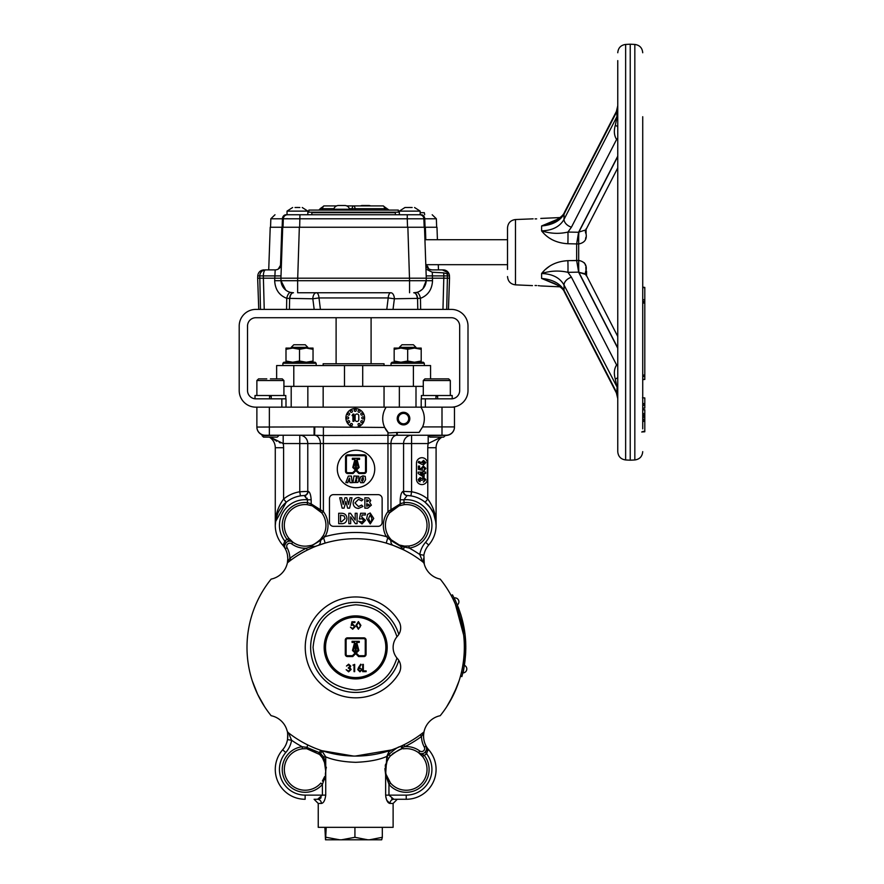 <?xml version="1.0" encoding="UTF-8"?>
<svg xmlns="http://www.w3.org/2000/svg" width="884" height="884" viewBox="0 0 884 884"><rect width="100%" height="100%" fill="white"/><g stroke="black" fill="none" stroke-linecap="round" stroke-linejoin="round"><path stroke-width="1.33" d="M463.658 669.674L464.354 665.309A3.956 3.956 0 0 1 463.139 672.912L463.658 669.674M291.201 347.357L293.797 344.76L305.245 344.76L307.842 347.357L291.201 347.357L291.201 348.086M255.012 395.513L255.012 398.794L255.012 395.513L285.797 395.513L285.797 398.839M278.725 435.679L277.289 437.116L263.52 437.116L262.084 435.679L278.725 435.237M270.405 378.871L282.261 378.871L283.919 380.54L256.879 380.54L258.548 378.871L266.78 378.871M399.358 347.357L401.955 344.76L413.403 344.76L415.999 347.357L399.358 347.357L399.358 348.086M464.951 661.21L465.117 659.796M465.028 660.613L464.719 662.923M464.619 663.619L464.465 664.646M464.84 662.072L464.697 663.077M464.697 663.122L464.487 664.448M464.531 664.216L464.851 661.994M465.724 642.911L465.503 639.066M465.702 642.248L465.636 640.999M464.741 631.994L463.271 623.85M464.42 664.89L465.702 652.569M465.813 648.701L465.459 638.447M454.873 599.54L455.172 600.148M458.232 607.231L461.017 615.231M465.514 639.143L465.813 646.79M465.581 654.602L464.63 663.541M458.906 608.999L458.188 607.131M465.514 639.242L465.117 634.933M456.895 603.971L461.128 615.596M461.691 617.518L465.072 634.624M465.106 634.834L464.188 666.271M463.006 672.116L461.879 676.58L462.918 672.503L461.503 672.16C467.15 646.867 464.354 622.557 453.105 599.241L454.409 598.59C465.813 622.237 468.653 646.878 462.918 672.492M452.475 594.855L454.409 598.59M460.476 676.194L461.879 676.591L460.564 675.873M463.669 635.165L455.293 603.949M458.199 608.413L457.636 606.954M391.037 363.269L392.076 362.23L423.281 362.23L424.32 363.269L391.037 363.269L391.037 365.556M421.403 398.839L421.403 395.513L452.188 395.513L452.188 398.794L452.188 395.513M445.116 435.635L447.116 435.315A12.475 12.475 0 0 0 445.05 435.746L443.68 437.116L429.911 437.116L428.475 435.679L446.155 435.237L397.281 435.237L397.281 432.42L388.463 432.95L384.695 427.447A20.796 20.796 0 0 1 386.153 407.159L281.841 407.159L281.841 398.839L285.996 398.839L285.996 407.159M436.795 378.871L448.652 378.871L450.321 380.54L423.281 380.54L424.939 378.871L436.795 378.871M455.713 601.264L454.895 599.584M455.647 601.098L454.973 599.551M282.88 363.269L283.919 362.23L315.124 362.23L316.163 363.269L282.88 363.269L282.88 365.556M271.233 397.8L271.233 396.551M269.565 396.551L269.565 397.8M285.996 362.23L285.996 361.026L292.759 362.23L299.521 361.026L306.284 362.23L313.035 361.026L313.035 348.086L306.284 348.086L307.842 348.086L307.842 347.357M313.035 349.291L306.284 348.086L285.996 348.086L285.996 349.291L292.759 348.086L299.521 349.291L306.284 348.086M313.035 361.026L313.035 362.23M285.996 361.026L285.996 349.291M299.521 361.026L299.521 349.291M397.225 418.596A6.287 6.287 0 0 0 403.524 424.895A6.287 6.287 0 0 0 409.811 418.596A6.287 6.287 0 0 0 403.524 412.309A6.287 6.287 0 0 0 397.225 418.596M398.319 418.596A5.205 5.205 0 0 0 403.524 423.801A5.205 5.205 0 0 0 408.717 418.596A5.205 5.205 0 0 0 403.524 413.403A5.205 5.205 0 0 0 398.319 418.596M345.876 417.911A9.359 9.359 0 0 0 355.224 427.27A9.359 9.359 0 0 0 364.584 417.911A9.359 9.359 0 0 0 355.224 408.552A9.359 9.359 0 0 0 345.876 417.911M352.451 411.303A1.039 1.039 0 0 0 351.412 410.275A1.039 1.039 0 0 0 350.373 411.303A1.039 1.039 0 0 0 351.412 412.342A1.039 1.039 0 0 0 352.451 411.303M349.666 414.099A1.039 1.039 0 0 0 348.627 413.06A1.039 1.039 0 0 0 347.589 414.099A1.039 1.039 0 0 0 348.627 415.137A1.039 1.039 0 0 0 349.666 414.099M348.639 417.911A1.039 1.039 0 0 0 347.6 416.872A1.039 1.039 0 0 0 346.561 417.911A1.039 1.039 0 0 0 347.6 418.95A1.039 1.039 0 0 0 348.639 417.911M349.666 421.723A1.039 1.039 0 0 0 348.627 420.685A1.039 1.039 0 0 0 347.589 421.723A1.039 1.039 0 0 0 348.627 422.762A1.039 1.039 0 0 0 349.666 421.723M352.451 424.508A1.039 1.039 0 0 0 351.412 423.48A1.039 1.039 0 0 0 350.373 424.508A1.039 1.039 0 0 0 351.412 425.547A1.039 1.039 0 0 0 352.451 424.508M360.075 424.508A1.039 1.039 0 0 0 359.037 423.48A1.039 1.039 0 0 0 357.998 424.508A1.039 1.039 0 0 0 359.037 425.547A1.039 1.039 0 0 0 360.075 424.508M362.871 421.723A1.039 1.039 0 0 0 361.832 420.685A1.039 1.039 0 0 0 360.794 421.723A1.039 1.039 0 0 0 361.832 422.762A1.039 1.039 0 0 0 362.871 421.723M363.888 417.911A1.039 1.039 0 0 0 362.849 416.872A1.039 1.039 0 0 0 361.81 417.911A1.039 1.039 0 0 0 362.849 418.95A1.039 1.039 0 0 0 363.888 417.911M362.871 414.099A1.039 1.039 0 0 0 361.832 413.06A1.039 1.039 0 0 0 360.794 414.099A1.039 1.039 0 0 0 361.832 415.137A1.039 1.039 0 0 0 362.871 414.099M360.075 411.303A1.039 1.039 0 0 0 359.037 410.275A1.039 1.039 0 0 0 357.998 411.303A1.039 1.039 0 0 0 359.037 412.342A1.039 1.039 0 0 0 360.075 411.303M356.263 410.286A1.039 1.039 0 0 0 355.224 409.248A1.039 1.039 0 0 0 354.186 410.286A1.039 1.039 0 0 0 355.224 411.325A1.039 1.039 0 0 0 356.263 410.286M337.301 468.973A18.719 18.719 0 0 0 356.02 487.692A18.719 18.719 0 0 0 374.739 468.973A18.719 18.719 0 0 0 356.02 450.254A18.719 18.719 0 0 0 337.301 468.973M391.303 539.87L399.325 544.997L404.452 546.102L408.927 546.003L409.204 548.058A112.843 112.843 0 0 1 419.767 554.522L423.867 555.218L424.287 564.147A4.155 4.155 0 0 0 422.85 561.959A108.677 108.677 0 0 0 287.377 562.865L289.864 558.312A110.765 110.765 0 0 1 306.372 548.224L311.477 546.61L315.665 546.356M287.521 562.08A20.796 20.796 0 0 0 287.797 558.71L287.411 562.655M385.424 525.372A20.796 20.796 0 0 0 388.12 535.616L389.236 537.373L388.12 535.616A20.796 20.796 0 0 1 395.292 507.681A20.796 20.796 0 0 0 385.424 525.372A20.796 20.796 0 0 1 389.623 512.842A20.796 20.796 0 0 0 388.12 535.616L386.308 536.632A22.885 22.885 0 0 1 387.966 511.582L400.176 503.902L403.911 502.609A22.885 22.885 0 0 1 429.105 525.372A22.885 22.885 0 0 1 409.204 548.058L400.441 546.224L390.85 540.478L386.308 536.632A114.92 114.92 0 0 0 325.047 536.632L320.516 540.478L310.848 546.246L312.914 546.997M404.541 546.102L408.927 546.003A20.796 20.796 0 0 0 427.027 525.372A20.796 20.796 0 0 0 404.121 504.676L399.038 505.858L389.623 512.842L387.966 511.582L387.966 443.558L323.389 443.558L323.389 511.582A22.885 22.885 0 0 1 325.047 536.632L323.246 535.616L322.185 537.284M325.367 774.24L325.931 769.423L325.367 764.605L322.527 758.019L319.577 754.461L306.682 748.682L302.427 748.803A20.796 20.796 0 0 0 297.853 788.904A20.796 20.796 0 0 0 320.826 783.08L322.395 784.439A22.885 22.885 0 0 1 282.25 769.423A22.885 22.885 0 0 1 302.162 746.737L306.505 747.289L319.82 752.803L323.643 756.881L325.732 764.119L325.732 774.727L322.395 784.439L322.395 795.125L317.555 799.28L314.085 799.28L318.24 803.446L321.367 803.446C323.588 803.147 325.047 800.374 325.732 795.125L305.135 795.125L305.135 799.28A29.857 29.857 0 0 1 282.648 749.776A20.796 20.796 0 0 0 287.499 739.576C287.808 734.505 287.665 731.532 287.068 730.659A20.796 20.796 0 0 0 271.145 715.709A108.677 108.677 0 0 1 271.145 579.097A20.796 20.796 0 0 0 287.377 562.865L288.129 562.268M426.431 746.77L427.657 750.693L426.574 753.732L425.138 752.229L426.652 749.411L426.11 746.041A5.149 5.149 0 0 1 418.53 752.66A20.796 20.796 0 0 0 403.601 748.792C402.209 747.809 397.8 750.207 390.363 755.964L388.783 754.627C395.236 748.571 399.391 745.93 401.259 746.726L404.065 744.715L404.983 746.582L401.469 747.632L401.259 746.063L399.391 746.903M407.889 495.559L407.115 495.526A29.857 29.857 0 0 1 436.088 525.372C436.232 516.742 432.585 509.029 425.127 502.267L427.768 499.04C433.503 506.919 436.276 515.703 436.088 525.372A29.857 29.857 0 0 1 428.707 545.019A20.796 20.796 0 0 0 423.867 555.218A20.796 20.796 0 0 1 428.707 545.019L425.58 542.29A25.702 25.702 0 0 0 403.911 499.78L407.115 495.526A4.155 3.978 91.7 0 1 403.27 491.371C401.612 491.758 400.585 494.565 400.187 499.78L403.911 499.78L404.121 504.676L399.038 505.858A2.077 1.834 -110.2 0 0 400.187 503.902L400.187 499.78M284.803 547.616L285.256 548.754A5.149 5.149 0 0 1 284.626 546.29L284.792 547.594M322.406 781.014L324.66 776.605M324.649 776.627L323.677 778.848M322.992 780.086L322.439 780.97M324.362 761.478L325.798 771.842M384.971 769.279L385.634 774.727A2.077 0.619 166.6 0 0 385.988 774.251L385.424 769.423L385.988 774.251L390.529 783.08L388.938 780.992M388.253 779.898L387.678 778.848M387.667 778.826L386.717 776.649M386.551 776.163L386.297 775.401M396.618 543.826L395.435 543.163M393.723 541.991L393.137 541.549M390.827 539.362L390.054 538.455M404.353 546.091L402.474 545.837M402.308 545.804L404.916 546.135M389.236 537.373L390.85 539.384A2.077 1.05 -42.3 0 1 390.85 540.478A6.243 4.343 -69.8 0 0 393.281 545.428L386.22 543.096L387.645 538.212L389.236 537.373M315.632 543.328L314.671 543.859M322.063 537.461L321.433 538.301M320.428 539.472L318.969 540.909M317.897 541.804L317.323 542.223M310.848 546.246L310.096 545.572C312.295 545.594 315.765 543.527 320.505 539.384L323.246 535.616A20.796 20.796 0 0 0 321.732 512.842L312.317 505.858L307.245 504.676L307.455 502.609L311.179 503.902L323.389 511.582L321.732 512.842A20.796 20.796 0 0 1 323.246 535.616M284.626 546.29A5.149 5.149 0 0 1 292.825 542.135A5.149 5.149 0 0 0 285.256 548.754A20.796 20.796 0 0 0 282.648 545.019A20.796 20.796 0 0 1 287.797 558.71A20.796 20.796 0 0 0 282.648 545.019A20.796 20.796 0 0 1 285.256 548.754L283.698 544.102L284.781 541.063A7.227 7.227 0 0 1 287.178 539.549L288.803 538.257A20.796 20.796 0 0 1 307.245 504.676A20.796 20.796 0 0 0 288.803 538.257L292.825 542.135L287.178 539.549A22.885 22.885 0 0 1 307.455 502.609L307.455 499.78L311.179 499.78C310.77 494.565 309.743 491.769 308.096 491.371L299.775 491.78L299.775 443.558L283.178 443.558L270.206 437.116M287.068 730.659A4.155 4.155 0 0 0 288.516 732.836A108.677 108.677 0 0 0 423.988 731.93L423.845 732.726A20.796 20.796 0 0 0 428.707 749.776A29.857 29.857 0 0 1 406.22 799.28L393.811 799.28L406.22 799.28L406.22 795.125A25.702 25.702 0 0 0 426.574 753.732A7.227 7.227 0 0 1 424.187 755.256A22.885 22.885 0 0 1 420.817 787.047A22.885 22.885 0 0 1 388.96 784.439L385.634 774.727L386.805 756.428C379.192 759.831 368.816 761.787 355.677 762.317C343.412 761.909 333.423 760.096 325.732 756.881L325.732 764.119A2.077 0.619 166.6 0 0 325.367 764.605M423.226 732.538L423.988 731.93A20.796 20.796 0 0 1 440.21 715.709A108.677 108.677 0 0 0 440.21 579.097A20.796 20.796 0 0 1 424.287 564.147M423.591 735.046L423.944 732.151M397.281 435.237L323.389 435.503L323.389 443.558L307.776 443.558L307.776 491.382A4.155 4 87.7 0 1 303.941 495.537L301.897 495.692M275.885 519.35L275.278 525.372C275.09 515.703 277.863 506.919 283.598 499.04L286.228 502.267L275.499 521.781M393.115 803.446L397.281 799.28L393.811 799.28L388.96 795.125L385.634 795.125C386.308 800.374 387.767 803.147 389.999 803.446L393.115 803.446L393.115 827.325L318.24 827.325L318.24 803.446M321.367 803.446L321.367 803.446A4.155 3.812 90 0 0 317.555 799.28L317.566 799.28M326.34 768.041L326.262 767.146M446.652 706.857L453.713 694.316L459.061 680.912M400.684 666.978A12.475 12.475 0 0 0 397.446 658.591A16.641 16.641 0 0 1 397.446 636.215A12.475 12.475 0 0 0 398.894 621.386A50.443 50.443 0 0 0 323.025 608.954A50.443 50.443 0 0 0 323.025 685.84A50.443 50.443 0 0 0 398.894 673.409A12.475 12.475 0 0 0 400.684 666.978M355.677 615.883A31.515 31.515 0 0 1 387.192 647.397A31.515 31.515 0 0 1 355.677 678.912A31.515 31.515 0 0 1 324.163 647.397A31.515 31.515 0 0 1 355.677 615.883M355.677 617.242A30.155 30.155 0 0 1 385.844 647.397A30.155 30.155 0 0 1 355.677 677.564A30.155 30.155 0 0 1 325.522 647.397A30.155 30.155 0 0 1 355.677 617.242M398.794 634.414A45.029 45.029 0 0 0 310.649 647.397A45.029 45.029 0 0 0 398.794 660.381M396.949 636.778C390.452 616.734 376.694 606.07 355.677 604.789C329.787 607.308 315.588 621.507 313.069 647.397C315.588 673.288 329.787 687.498 355.677 690.017C376.694 688.724 390.452 678.061 396.949 658.028M323.157 365.556L323.157 363.755L384.043 363.755L384.043 365.556M323.157 407.159L323.157 386.374L384.043 386.374A2.077 2.077 0 0 1 384.275 386.363M276.637 378.871L276.637 365.556L430.563 365.556L430.563 378.871M386.153 407.159L421.204 407.159L421.204 398.839L425.359 398.839L425.359 407.159L454.475 407.159L454.475 427.06A8.321 8.321 0 0 1 447.116 435.326A8.321 8.31 0 0 0 454.475 427.06M283.919 386.363L423.281 386.363M357.932 650.215L356.086 643.331L356.086 652.061L357.932 650.215M346.108 654.348A1.381 1.381 0 0 0 347.489 655.729L352.418 655.729L355.081 653.066L352.484 650.458L354.639 642.425L352.064 642.425L352.064 641.309L359.28 641.309L359.28 642.425L356.705 642.425L358.86 650.458L356.263 653.066L358.926 655.729L363.854 655.729A1.381 1.381 0 0 0 365.247 654.348L365.247 640.06A1.381 1.381 0 0 0 363.854 638.679L347.489 638.679A1.381 1.381 0 0 0 346.108 640.06L346.108 654.348M353.412 650.215L355.257 652.061L355.257 643.331L353.412 650.215M358.418 628.48L359.976 627.231L360.252 625.408L358.418 622.325L356.617 625.408L358.418 628.48M358.407 669.652L359.987 671.089L361.578 669.652L359.932 668.194L358.407 669.652M347.489 637.839A2.221 2.221 0 0 0 345.279 640.06L345.279 654.348A2.221 2.221 0 0 0 347.489 656.569L352.76 656.569L355.677 653.652L358.584 656.569L363.854 656.569A2.221 2.221 0 0 0 366.075 654.348L366.075 640.06A2.221 2.221 0 0 0 363.854 637.839L347.489 637.839M362.694 671.652L362.694 664.37L363.346 664.37L363.346 670.901L366.153 670.901L366.153 671.652L362.694 671.652M351.942 621.761L354.937 621.761L354.937 622.513L352.462 622.513L352.064 624.424L352.926 624.281L355.213 626.668L352.672 629.231L350.451 627.176L352.716 628.48L354.561 626.634L352.804 625.032L351.202 625.408L351.942 621.761M358.396 629.231L355.965 625.408L358.396 621.574L360.904 625.408L358.396 629.231M358.561 667.508L360.738 664.182L361.236 664.58L359.313 667.519L362.23 669.608L359.954 671.84L357.755 669.619L358.561 667.508M352.893 665.122L354.672 664.37L354.672 671.652L354.02 671.652L354.02 665.122L352.893 665.122M348.627 664.934L346.462 666.05L348.627 664.182L350.749 666.072L349.898 667.575L351.125 669.486L348.605 671.84L346.174 669.696L348.616 671.089L350.473 669.553L348.23 668.006L350.097 666.072L348.627 664.934M382.319 837.303L381.7 839.8L369.534 839.8L382.319 837.303L382.319 827.325M323.389 427.447L323.389 435.503L314.085 435.237L314.085 426.917L384.695 427.447A20.796 20.796 0 0 0 387.966 432.409L387.966 443.558L390.96 443.558L390.96 509.803A2.077 1.193 -137.1 0 1 390.982 511.217M420.894 407.159A20.796 20.796 0 0 1 422.585 426.917L419.06 432.42L397.281 432.42M314.085 435.237L265.2 435.237A8.321 8.321 0 0 1 256.879 426.917L256.879 407.159M347.777 454.818A2.221 2.221 0 0 0 345.556 457.039L345.556 471.327A2.221 2.221 0 0 0 347.777 473.537L353.048 473.537L355.954 470.631L358.871 473.537L364.142 473.537A2.221 2.221 0 0 0 366.363 471.327L366.363 457.039A2.221 2.221 0 0 0 364.142 454.818L347.777 454.818M347.777 455.658L364.142 455.658A1.381 1.381 0 0 1 365.523 457.039L365.523 471.327A1.381 1.381 0 0 1 364.142 472.708L359.213 472.708L356.55 470.045L359.147 467.437L356.992 459.393L359.567 459.393L359.567 458.288L352.351 458.288L352.351 459.393L354.926 459.393L352.771 467.437L355.368 470.045L352.705 472.708L347.777 472.708A1.381 1.381 0 0 1 346.395 471.327L346.395 457.039A1.381 1.381 0 0 1 347.777 455.658M355.545 469.039L355.545 460.31L353.699 467.194L355.545 469.039M356.374 469.039L356.374 460.31L358.219 467.194L356.374 469.039M319.577 754.461L320.848 753.511L321.776 750.66L353.512 756.063M355.269 756.074L391.811 749.897L397.745 747.61M398.198 747.422L399.027 747.057M391.811 749.897L388.783 751.897L386.805 756.428M404.452 546.102L403.48 549.793L393.281 545.428M322.119 537.373L323.71 538.212L325.146 543.096L313.433 546.997M312.726 547.572L307.3 550.08L306.372 548.224A22.885 22.885 0 0 1 291.598 543.815A3.072 3.072 0 0 0 287.079 547.76A22.885 22.885 0 0 1 289.864 558.312L291.101 559.981M309.234 549.152A108.677 108.677 0 0 0 288.516 561.959A108.677 108.677 0 0 1 309.234 549.152L310.881 548.389M311.367 548.168L312.284 547.76M264.703 706.857L257.642 694.316L252.294 680.912M260.316 699.531L257.708 694.437M385.601 764.24L385.214 766.218M385.004 768.24L384.971 769.014M391.689 798.716L393.811 799.28A4.155 3.812 -90 0 0 389.999 803.446L386.794 800.318M386.617 799.943L385.756 796.882M403.27 491.371L411.579 491.78A34.023 34.023 0 0 1 427.768 499.04L427.768 447.724A20.796 20.796 0 0 1 428.188 443.558L428.188 435.237M329.456 498.653L329.456 522.311A4.011 4.011 0 0 0 333.467 526.323L378.12 526.323A4.011 4.011 0 0 0 382.131 522.311L382.131 498.653A4.011 4.011 0 0 0 378.12 494.642L333.467 494.642A4.011 4.011 0 0 0 329.456 498.653M256.879 427.06A8.321 8.321 0 0 0 262.084 434.773A8.321 8.31 180 0 1 256.879 427.06L314.085 426.917M275.311 523.98L275.399 522.632M269.366 437.116A12.475 12.475 0 0 1 275.278 447.724L275.278 525.372L275.907 519.273L277.841 513.273M279.488 510.079L281.234 507.482M302.306 495.648L302.881 495.604M287.499 555.218L287.786 558.633M287.775 735.4L287.786 736.582M287.786 736.67L287.764 737.256M287.753 737.4L287.499 739.576L291.598 740.273L288.516 732.836M424.055 563.185L423.679 560.865M423.668 560.743L423.569 558.71M396.684 432.431L396.75 435.248A8.321 5.978 90 0 0 390.96 443.558L403.579 443.558L403.579 491.382A4.155 4 92.3 0 0 407.413 495.537L408.474 495.604M408.662 495.615L408.054 495.57M410.916 495.88L408.916 495.637M425.127 502.267L430.055 507.383M430.143 507.504L433.414 513.029M433.536 513.295L435.945 522.477M423.635 737.742L423.569 736.085A20.796 20.796 0 0 0 428.707 749.776A20.796 20.796 0 0 1 426.11 746.041A5.149 5.149 0 0 1 426.729 748.505M416.474 479.15A5.448 5.448 0 0 0 421.922 484.598A5.448 5.448 0 0 0 427.359 479.15L427.359 463.15A5.448 5.448 0 0 0 421.922 457.713A5.448 5.448 0 0 0 416.474 463.15L416.474 479.15M311.179 499.78L311.179 503.902A2.077 1.834 -69.8 0 0 312.317 505.858L315.875 507.56A20.796 20.796 0 0 1 321.036 511.969A20.796 20.796 0 0 0 315.875 507.56M308.483 504.841L309.212 504.974M309.82 505.107L310.582 505.294M395.491 507.56L399.038 505.858M387.247 760.914L388.573 758.417A20.796 20.796 0 0 1 390.363 755.964A20.796 20.796 0 0 0 388.573 758.417L387.004 761.478L385.424 769.423L385.678 766.174M422.552 756.538L418.53 752.66L424.187 755.256L422.552 756.538A20.796 20.796 0 0 1 427.027 769.423A20.796 20.796 0 0 0 422.552 756.538A20.796 20.796 0 0 1 427.027 769.423A20.796 20.796 0 0 0 422.552 756.538M404.673 748.682L406.795 748.637M392.64 753.676L400.253 749.499M400.319 749.477L401.104 749.267M390.397 755.931L391.258 754.98M385.855 765.212L386.805 760.682M321.422 756.494L321.632 756.759A20.796 20.796 0 0 1 322.782 758.417L322.881 758.571M319.588 754.472L320.815 755.754M307.676 744.903L306.682 748.682L315.997 751.687M305.135 795.125A25.702 25.702 0 0 1 285.786 752.516A24.962 24.962 0 0 0 291.598 740.273A112.843 112.843 0 0 0 302.162 746.737L302.427 748.803L304.582 748.637M286.217 542.566L284.703 545.384A2.077 1.182 10.2 0 0 283.698 544.102L282.648 545.019A29.857 29.857 0 0 1 304.251 495.526L307.455 499.78A25.702 25.702 0 0 0 284.781 541.063L286.217 542.566M406.22 799.28A29.857 29.857 0 0 0 428.707 749.776L427.657 750.693A2.077 1.182 -169.8 0 1 426.652 749.411L426.729 748.626M407.115 495.526A29.857 29.857 0 0 1 436.088 525.372L436.088 447.724A12.475 12.475 0 0 1 441.989 437.116M435.613 518.488L433.049 508.377M441.16 437.116L428.188 443.558L411.579 443.558L411.579 491.78L410.927 495.891M273.863 439.381L274.99 440.166M276.062 440.873L276.692 441.249M279.267 442.497L280.482 442.906M275.278 447.724L283.598 447.724A20.796 20.796 0 0 0 283.178 443.558L283.178 435.237M304.759 491.471L304.118 491.504M303.356 491.548L299.775 491.78L300.438 495.891M446.155 435.237A8.321 8.321 0 0 0 454.475 426.917A8.321 8.321 0 0 1 446.155 435.237A8.321 8.321 0 0 0 454.475 426.917L442 426.917L442 407.159M262.084 435.679L262.084 434.63A8.321 8.321 0 0 1 256.879 426.917M320.505 539.384A2.077 1.05 42.3 0 0 320.516 540.478A6.243 4.343 -110.2 0 1 318.085 545.428M400.662 548.467L403.48 549.793L400.441 546.224A2.077 1.867 -70.6 0 0 399.325 544.997M325.864 751.908L321.776 750.66A108.677 108.677 0 0 0 327.776 752.439A108.677 108.677 0 0 1 321.776 750.66L325.732 756.881L323.643 756.881L322.527 758.019M305.698 496.2L304.251 495.526A4.155 3.978 88.3 0 0 308.096 491.371M401.535 503.261L400.187 503.902M318.704 753.665L320.671 750.284M318.671 799.114L320.118 798.473M320.351 798.329L321.113 797.722M324.527 779.688L325.732 774.727A2.077 0.619 -166.6 0 1 325.367 774.251M307.3 498.93L307.013 498.112M425.58 542.29A24.962 24.962 0 0 0 419.767 554.522L422.85 561.959M310.096 545.572A20.796 20.796 0 0 1 292.825 542.135A20.796 20.796 0 0 0 310.096 545.572L311.477 546.61M320.373 511.217A2.077 1.193 -42.9 0 1 320.406 509.803L320.406 443.558A8.321 5.978 90 0 0 314.616 435.248L314.803 426.928M423.569 736.085A20.796 20.796 0 0 1 423.845 732.726L421.491 736.482A110.765 110.765 0 0 1 404.983 746.582A22.885 22.885 0 0 1 419.767 750.98A3.072 3.072 0 0 0 424.276 747.035A22.885 22.885 0 0 1 421.491 736.482L420.254 734.814M419.767 750.98L418.53 752.66A20.796 20.796 0 0 1 421.524 755.345A20.796 20.796 0 0 0 403.601 748.792L401.469 747.632A2.077 2.077 0 0 0 401.911 748.24A2.077 2.077 0 0 1 401.469 747.632M403.071 748.792A2.077 2.077 0 0 1 402.143 748.428A2.077 2.077 0 0 0 403.071 748.792M388.573 758.417L386.805 757.323A22.885 22.885 0 0 1 388.783 754.627L388.783 751.897M390.529 783.08A20.796 20.796 0 0 0 427.027 769.423A20.796 20.796 0 0 1 390.529 783.08L388.96 784.439L388.96 795.125L406.22 795.125M302.427 546.003A20.796 20.796 0 0 1 289.83 539.461A20.796 20.796 0 0 0 302.427 546.003M365.225 476.343L362.904 475.868L360.473 476.984L359.457 480.708L360.65 482.719L363.633 482.675L365.589 479.714L365.225 476.343M358.749 476.189L353.954 476.001L352.959 482.553L357.876 482.443L358.782 480.421L358.749 476.189M351.379 476.034L348.329 476.089L345.832 482.52L347.876 482.708L348.031 481.183L349.799 481.183L349.942 482.631L352.175 482.73L351.379 476.034M349.567 478.089L348.572 480.034L349.766 480.045L349.567 478.089M356.694 479.89L355.722 479.758L355.302 481.426L356.396 481.294L356.694 479.89M357.125 477.504L356.285 477.404L356.02 478.509L357.037 478.377L357.125 477.504M363.468 479.426L363.125 477.327L362.164 478.145L361.589 480.454L362.252 481.46L363.468 479.426M338.683 523.659L338.683 513.261L341.036 513.261C344.727 513.162 346.705 514.941 346.948 518.61C346.661 522.19 344.705 523.88 341.069 523.659L338.683 523.659M340.55 515.129L340.55 521.792L341.522 521.792L345.08 518.577L344.097 515.958L340.55 515.129M348.815 523.659L348.815 513.261L350.495 513.261L355.213 520.101L355.213 513.261L357.081 513.261L357.081 523.659L355.39 523.659L350.683 516.842L350.683 523.659L348.815 523.659M359.39 519.03L360.617 513.261L365.346 513.261L365.346 514.996L362.086 514.996L361.689 516.963L365.479 520.311L361.998 523.925L358.55 521.129L362.108 522.057L363.611 520.378L362.186 518.731L359.39 519.03M367.534 514.411L370.186 512.996L373.744 518.466L370.241 523.925L366.683 518.565L367.534 514.411M370.23 514.864L368.551 518.588L370.23 522.057L371.368 521.35L371.877 518.466L370.23 514.864M339.732 497.758L342.141 508.156L344.075 508.156L345.865 501.438L347.644 508.156L349.589 508.156L351.998 497.758L350.064 497.758L348.528 504.399L346.771 497.758L344.959 497.758L343.191 504.399L341.655 497.758L339.732 497.758M362.993 499.559L358.561 497.493C355.202 497.791 353.401 499.604 353.125 502.941C353.346 506.344 355.147 508.167 358.528 508.433L362.948 506.444L361.622 505.051L358.517 506.565L354.992 502.941L358.484 499.361L361.622 500.874L362.993 499.559M364.86 508.156L367.788 508.156L371.391 505.151L369.645 502.477L370.728 500.477L368.65 497.946L364.86 497.758L364.86 508.156M366.727 499.626L368.86 500.72L366.727 501.891L366.727 499.626M366.727 503.626L369.523 505.073L366.727 506.289L366.727 503.626M352.948 421.325L352.948 415.591L352.075 415.591L352.948 414.099L353.943 414.099L353.943 421.325L352.948 421.325M355.136 419.646A1.823 1.823 0 0 0 356.959 421.469A1.823 1.823 0 0 0 358.782 419.646L358.782 415.8A1.823 1.823 0 0 0 356.959 413.977A1.823 1.823 0 0 0 355.136 415.8L355.136 419.646M419.502 479.592L420.154 481.747L418.872 481.194L418.187 479.581L420.099 477.548L421.624 478.52L423.491 477.172L425.845 479.703L423.414 482.123L424.541 479.625L423.48 478.487L422.298 480.255L421.082 480.255L420.187 478.852L419.502 479.592M422.839 476.52L418.187 473.504L418.187 472.133L422.95 472.133L422.95 471.481L425.657 472.133L425.657 473.448L424.165 473.448L424.165 476.52L422.839 476.52M422.95 475.051L422.95 473.448L420.475 473.448L422.95 475.051M422.419 470.244L418.375 469.382L418.375 466.067L419.591 466.067L419.591 468.354L420.972 468.631L423.314 465.978L425.845 468.409L423.889 470.829L424.541 468.332L423.359 467.282L422.209 468.277L422.419 470.244M421.823 464.31L418.187 462.454L418.784 461.304L421.27 462.575L423.58 460.376L425.845 462.608L423.569 464.851L421.823 464.31M422.486 462.63L423.502 463.548L424.541 462.63L423.502 461.68L422.486 462.63M457.15 686.338L449.658 701.995M254.216 686.338L257.642 694.316M419.06 432.42A20.796 20.796 0 0 0 419.889 431.436M369.534 839.8L325.5 839.8L324.881 827.325M341.522 839.8L354.926 837.303L354.926 827.325M354.926 837.303L367.711 839.8M325.588 839.8L326.207 827.325M326.207 837.303L339.611 839.8M425.359 407.159L421.204 407.159M441.624 269.885L443.227 269.885A6.243 6.243 0 0 1 449.459 275.907A6.243 6.243 0 0 0 448.663 273.068L448.398 274.04L443.525 272.847L432.298 272.25L432.53 280.714C432.044 289.51 428.022 295.378 420.475 298.328L394.374 298.781L388.198 297.941L319.002 297.941A6.243 2.641 90 0 0 316.395 292.759A6.243 3.58 90 0 0 312.826 298.781L319.002 297.941L320.417 309.4L386.783 309.4L388.198 297.941A6.243 2.641 90 0 1 390.805 292.759A6.243 3.58 -90 0 1 394.374 298.781L393.026 309.4L314.174 309.4L312.826 298.781L286.725 298.328C279.178 295.378 275.156 289.499 274.67 280.714L275.178 269.885L265.576 269.885A6.243 5.823 90 0 0 259.752 275.907L260.493 309.4L258.747 309.4L257.664 278.195L258.747 309.4L255.841 309.4A16.641 16.641 0 0 0 239.199 326.041L239.199 390.518A16.641 16.641 0 0 0 255.841 407.159L281.841 407.159M425.359 398.839L451.359 398.839A8.321 8.321 0 0 0 459.68 390.518L459.68 326.041A8.321 8.321 0 0 0 451.359 317.721L255.841 317.721A8.321 8.321 0 0 0 247.52 326.041L247.52 390.518A8.321 8.321 0 0 0 255.841 398.839L281.841 398.839M451.359 407.159A16.641 16.641 0 0 0 468.001 390.518L468.001 326.041A16.641 16.641 0 0 0 451.359 309.4L448.453 309.4L449.536 278.195L426.276 278.195L426.198 280.714L432.53 280.714M437.635 397.8L437.635 396.551M435.967 396.551L435.967 397.8M421.204 349.291L421.204 348.086L394.165 348.086L394.165 349.291L400.916 348.086L407.679 349.291L414.441 348.086L421.204 349.291L421.204 361.026L414.441 362.23L407.679 361.026L400.916 362.23L394.165 361.026L394.165 362.23M421.204 361.026L421.204 362.23M394.165 361.026L394.165 349.291M407.679 361.026L407.679 349.291M443.227 269.885L432.022 269.885C428.066 269.333 425.989 267.322 425.779 263.863M336.561 205.917L324.041 205.917A4.155 1.591 90 0 0 322.538 208.69L320.118 208.69A2.077 2.077 0 0 1 318.163 210.083M446.961 273.631A6.243 5.823 90 0 1 447.448 275.907L443.856 275.907L442.961 309.4L448.453 309.4M307.842 214.757L307.842 211.121L287.035 211.121L287.035 214.757L420.165 214.757L420.165 211.121L399.358 211.121L404.96 207.508L409.756 207.475L404.96 207.508L399.358 211.121L399.358 214.757M295.035 207.508L297.444 207.475L295.035 207.508M353.6 210.083L308.881 210.083L308.881 212.16L398.319 212.16L398.319 210.083L353.6 210.083M349.567 210.083L349.567 209.243L333.754 209.243L333.754 210.083M362.418 205.508L368.661 205.508L362.418 205.508A4.928 4.928 0 0 0 360.44 205.917M368.661 205.508A4.928 4.928 0 0 1 370.639 205.917M338.539 205.508L344.782 205.508L338.539 205.508A4.928 4.928 0 0 0 333.754 209.243M344.782 205.508A4.928 4.928 0 0 1 349.567 209.243M424.176 227.243L423.878 218.779L436.364 218.779L436.652 227.243M442.365 269.885L448.663 273.068M507.515 276.548C507.969 281.432 510.609 284.195 515.471 284.858L515.471 219.541C510.609 220.204 507.969 222.978 507.515 227.851L507.515 239.719L424.939 239.719M507.515 227.851L507.515 269.41C507.515 278.526 507.515 278.526 507.515 269.41L507.515 264.681L425.812 264.681M432.298 272.25L425.966 269.056M424.497 227.243L426.276 278.195L280.924 278.195L282.703 227.243L425.37 227.243L425.801 239.719M426.198 275.907L443.856 275.907A6.243 2.232 90 0 0 443.525 272.847M430.63 269.719A6.243 6.243 0 0 1 429.403 269.3M426.276 266.084A6.243 6.243 0 0 1 425.867 264.681M426.663 264.681L425.834 265.31L426.685 265.31L428.928 269.056M280.648 266.659L280.515 265.31L281.366 265.31L280.515 265.31L278.272 269.056L280.515 265.31L281.83 227.243L270.217 227.243L268.725 269.885M281.83 227.243L282.703 227.243M437.414 239.719L436.983 227.243L425.37 227.243M449.536 278.195L449.459 275.907L447.448 275.907L446.707 309.4M426.552 266.659L426.685 265.31M428.066 267.178L427.491 266.272M283.046 226.613L283.322 218.779A4.155 4.155 0 0 1 287.477 214.757L286.018 214.757L287.477 214.757M283.631 218.746L287.808 218.713M407.546 227.243L407.248 218.779L423.878 218.779A4.155 4.155 0 0 0 419.723 214.757L421.182 214.757A4.155 3.58 90 0 1 424.751 218.779L425.049 227.243M407.248 214.757L407.248 218.779L283.322 218.779M282.151 227.243L282.449 218.779L270.835 218.779L270.548 227.243M422.972 288.659L426.198 280.714L409.568 280.714L407.867 227.243M426.198 280.714A12.475 12.475 0 0 1 413.723 292.759L416.463 292.449A6.243 2.619 77.3 0 1 420.475 298.328L420.64 309.4L442.961 309.4M419.591 291.289L422.221 289.411M349.39 208.69L387.082 208.69L383.159 205.917L353.6 205.917A4.155 1.591 90 0 1 355.103 208.69A2.077 0.796 90 0 0 355.854 210.083M351.346 210.083A2.077 0.796 -90 0 0 352.097 208.69A4.155 1.591 -90 0 1 353.6 205.917L346.76 205.917M383.159 205.917A4.155 1.591 90 0 1 384.662 208.69A2.077 0.796 90 0 0 385.413 210.083M299.842 207.508L297.444 207.475L299.842 207.508M412.165 207.508L409.756 207.475L412.165 207.508M424.32 212.679L424.685 214.757L424.32 212.679L420.165 212.679L423.988 212.679M422.243 212.679L420.165 212.679M395.568 214.757L395.203 212.679L311.997 212.679L311.632 214.757M286.018 214.757C271.476 214.757 271.476 214.757 286.018 214.757A4.155 3.58 -90 0 0 282.449 218.779M421.182 214.757C435.724 214.757 435.724 214.757 421.182 214.757M275.178 269.885A6.243 6.243 0 0 0 281.421 263.863M390.805 292.759L297.632 292.759L297.632 280.714L281.002 280.714L280.924 278.195L257.664 278.195L257.741 275.907C258.205 272.228 260.294 270.217 263.973 269.885C260.294 270.217 258.205 272.228 257.741 275.907L257.664 278.195M281.002 275.907L257.741 275.907M409.568 292.759L409.568 280.714L297.632 280.714L299.333 227.243M260.493 309.4L286.56 309.4L286.725 298.328A6.243 2.619 -77.3 0 1 290.737 292.449L293.477 292.759A12.475 12.475 0 0 1 281.002 280.714L285.753 290.074M393.026 309.4L417.789 309.4L417.579 298.781A6.243 3.58 89.1 0 0 413.911 292.759M413.723 292.759A6.243 3.58 -90 0 1 417.303 298.781M265.576 269.885A6.243 2.232 90 0 0 263.344 275.907L264.239 309.4M274.67 280.714L281.002 280.714M286.56 309.4L289.411 309.4L289.62 298.781A6.243 3.58 90.9 0 1 293.289 292.759M289.897 298.781A6.243 3.58 90 0 1 293.477 292.759M417.789 309.4L420.64 309.4M444.961 278.195L443.934 278.195M289.411 309.4L314.174 309.4M413.734 227.243L412.32 227.243M617.761 60.609L617.761 451.647C618.192 456.498 620.822 459.271 625.64 459.956L625.64 44.443L630.237 44.2L630.237 460.199L625.64 459.956M642.723 393.236L642.723 397.822M642.723 428.873L642.723 116.721M642.723 403.513L644.801 403.656L644.801 397.933L642.502 397.811M586.556 275.874L586.556 271.255M586.092 228.768L586.092 233.94C587.02 239.42 584.567 242.768 578.733 243.973L567.882 243.73C556.588 243.078 547.826 238.802 541.605 230.879L541.605 225.961L557.705 219.188M543.914 271.068L541.605 273.521C547.826 265.598 556.588 261.321 567.882 260.67L578.733 260.426C584.567 261.631 587.02 264.979 586.092 270.46L586.092 275.631M536.643 218.867C531.273 218.823 531.273 218.823 536.643 218.867C542.002 218.348 542.002 218.348 536.643 218.867C542.002 218.348 542.002 218.348 536.643 218.867L535.085 218.9M515.471 219.541L533.14 218.834M559.55 219.508L541.616 226.083M541.671 230.028L541.605 230.879C550.522 233.685 559.296 234.083 567.948 232.061L578.6 232.26L617.761 156.148M549.837 238.326L552.135 239.719M617.761 348.252L578.666 272.294L576.655 260.57L571.661 260.625M549.384 266.382L546.798 268.36M546.577 268.548L545.903 269.145M578.6 272.139L567.948 272.338C559.307 270.316 550.522 270.714 541.605 273.521L541.605 278.438L541.605 273.521C552.389 273.896 559.859 277.72 564.025 285.013L616.899 386.739A12.475 4.851 180 0 1 617.761 388.518M642.723 287.543L644.801 287.709M644.801 414.894L644.801 419.359L642.723 419.226M642.723 408.065L644.801 408.099L644.801 403.833L642.723 403.69M536.643 285.532C542.002 286.051 542.002 286.051 536.643 285.532C531.273 285.576 531.273 285.576 536.643 285.532L535.052 285.499M642.723 419.403L644.801 419.535L644.801 421.348L642.723 421.325M642.723 409.723L644.801 409.878L644.801 415.624L642.723 415.491M642.723 415.789L644.801 416.121M585.385 273.377L617.761 336.484L617.761 167.916L585.849 229.906L578.854 232.094L617.761 156.512M617.761 397.557C617.761 458.045 617.761 458.045 617.761 397.557L617.739 397.866M617.761 395.966A12.475 8.818 -0 0 0 617.01 393.181L564.025 290.239A8.321 5.525 152.8 0 0 564.445 292.04L616.391 392.938L617.01 393.181L617.01 387.943A12.475 8.84 180 0 1 617.761 390.75M617.761 127.384A12.475 3.381 -0 0 0 615.297 125.373L616.899 117.66L616.899 110.809A12.475 11.492 180 0 0 617.761 106.599L617.761 106.842C617.761 46.355 617.761 46.355 617.761 106.842M616.899 393.59A12.475 11.492 180 0 1 617.761 397.8M616.899 117.66A12.475 4.851 180 0 0 617.761 115.881M616.899 386.739L615.297 379.026A12.475 3.381 180 0 0 617.761 377.015M616.899 110.809L617.761 105.771L616.38 111.483L564.445 212.37A8.321 5.525 27.2 0 0 564.025 214.16L617.01 111.229A12.475 8.818 180 0 0 617.761 108.434M615.297 379.026C613.706 373.501 614.148 368.805 616.59 364.937L571.44 277.222A8.321 5.525 152.8 0 0 564.025 285.013L564.025 290.239C559.859 283.344 552.389 279.41 541.605 278.438L554.423 283.455C560.202 286.493 563.539 289.355 564.445 292.04M617.761 113.66A12.475 8.84 -0 0 1 617.01 116.456L564.025 219.387A8.321 5.525 27.2 0 0 571.44 227.177L616.59 139.462C614.148 135.606 613.706 130.909 615.297 125.373M617.761 138.158A12.475 3.912 -66 0 0 616.59 139.462L617.761 139.948M617.761 364.451L616.59 364.937A12.475 3.912 -114 0 0 617.761 366.241M564.445 212.37C563.539 215.044 560.202 217.906 554.423 220.945L541.605 225.961C552.389 224.989 559.859 221.055 564.025 214.16L564.025 219.387C559.859 226.68 552.389 230.503 541.605 230.879M642.723 409.546L644.801 409.701L642.723 409.513M545.516 279.709L544.953 279.51M557.705 285.212L541.605 278.438M576.644 260.404L576.644 243.995M559.981 286.825L540.489 285.93M539.572 285.797L538.245 285.642M644.801 287.819L644.801 379.214L642.723 379.369M642.723 431.458L644.801 431.315L644.801 421.348M644.801 375.081L642.723 375.092M642.723 303.079L644.801 303.002M571.44 277.222L567.948 272.338A12.475 0.63 88.9 0 0 567.882 260.67M571.44 227.177L567.948 232.061A12.475 0.63 -88.9 0 1 567.882 243.73M578.6 232.26L576.655 243.829M585.849 274.493L578.666 272.294M578.711 272.305A12.475 0.707 -89.2 0 1 578.677 260.426L578.677 243.973A12.475 0.707 -90.8 0 1 578.711 232.105L578.854 232.094A12.475 0.785 89.5 0 0 578.733 243.973M617.761 347.887L578.854 272.305L583.429 273.377M583.473 273.388L585.396 274.018M586.103 273.167L585.849 267.045M585.551 265.509L584.998 263.94M584.876 263.686L584.302 262.791M585.551 238.89L585.86 237.321M586.092 233.94A12.475 8.276 1.7 0 1 585.385 231.188M585.374 273.145L585.385 273.211A12.475 8.276 178.3 0 1 586.092 270.46M578.854 272.305A12.475 0.785 90.5 0 1 578.733 260.426M271.233 396.341L269.565 396.341M452.475 594.844L451.194 595.54L452.475 594.844M437.635 396.341L435.967 396.341M282.648 545.019A29.857 29.857 0 0 1 304.251 495.526M325.732 774.727L325.732 795.125M413.403 386.363L413.403 365.556M362.705 386.363L362.705 365.556M344.495 386.363L344.495 365.556M293.797 386.363L293.797 365.556M269.355 407.159L269.355 435.237M422.585 426.917L442 426.917L442 435.237M385.634 795.125L385.634 774.727M275.278 769.423A29.857 29.857 0 0 1 282.648 749.776A20.796 20.796 0 0 0 287.499 739.576M283.598 447.724L283.598 499.04A34.023 34.023 0 0 1 299.775 491.78M428.707 749.776A20.796 20.796 0 0 1 426.11 746.041L424.276 747.035M427.027 525.372A20.796 20.796 0 0 0 404.121 504.676M302.427 748.803A20.796 20.796 0 0 0 284.339 769.423M321.632 756.759A20.796 20.796 0 0 1 322.782 758.417L324.13 760.958M427.768 447.724L436.088 447.724M411.579 443.558L411.579 435.237A8.321 8 90 0 0 403.579 443.558L411.579 443.558M307.776 443.558A8.321 8 90 0 0 299.775 435.237L299.775 443.558L307.776 443.558M285.786 752.516L282.648 749.776M284.77 547.505L285.256 548.754L287.079 547.76M292.107 541.594L292.825 542.135L291.598 543.815M321.787 210.083A2.077 0.796 90 0 0 322.538 208.69L333.931 208.69M299.654 227.243L299.952 214.757M423.878 218.779A4.155 4.155 0 0 0 419.723 214.757M642.723 451.647C642.281 456.498 639.662 459.271 634.834 459.956L634.834 44.443L630.237 44.2M642.723 405.391L644.801 405.413M642.723 415.049L644.801 415.071M642.723 417.403L644.801 417.436M642.723 299.753L644.801 299.687M644.801 376.54L642.723 376.551M642.712 301.809L644.801 301.731M644.801 301.322L642.723 301.389M644.801 419.911L642.723 419.878M644.801 403.977L642.723 403.944M642.723 413.601L644.801 413.635M642.723 415.966L644.801 415.999M307.842 386.363L307.842 407.159M291.201 386.363L291.201 407.159M256.879 380.54L256.879 395.513L256.879 380.54L258.548 378.871M283.919 395.513L283.919 380.54M415.999 347.357L415.999 348.086M415.999 386.363L415.999 407.159M399.358 386.363L399.358 407.159M424.32 363.269L424.32 365.556M450.321 395.513L450.321 380.54L448.652 378.871M443.68 437.116L445.116 435.679M423.281 395.513L423.281 380.54M457.337 604.987A3.956 3.956 0 0 0 454.266 597.938M316.163 363.269L316.163 365.556M371.092 363.755L371.092 317.721M384.043 407.159L384.043 386.374M336.108 363.755L336.108 317.721M275.918 519.195L277.576 513.88M435.458 519.273L436.088 525.372L435.458 519.273M433.779 513.88L435.436 519.195M418.53 752.66L419.248 753.212M426.11 746.041L426.585 747.3M309.599 545.693L306.416 546.135M287.035 211.121L292.637 207.508L287.035 211.121M438.287 264.681L438.475 269.885M320.118 208.69L324.041 205.917M387.082 208.69L389.037 210.083M302.24 207.508L307.842 211.121L302.24 207.508M414.563 207.508L420.165 211.121L414.563 207.508M436.364 218.779L432.199 214.757M270.835 218.779L275.001 214.757M540.798 218.425L559.981 217.575M644.801 287.411L642.723 287.134M644.801 415.756L642.723 415.602M625.64 44.443C620.822 45.128 618.192 47.902 617.761 52.753M634.834 459.956L630.237 460.199M616.38 392.916L617.761 398.629M634.834 44.443C639.662 45.128 642.281 47.902 642.723 52.753M515.471 284.858L532.477 285.609M644.801 379.457L642.723 379.612M644.801 431.768L641.707 431.989M585.374 231.254L585.849 229.906"/></g></svg>
